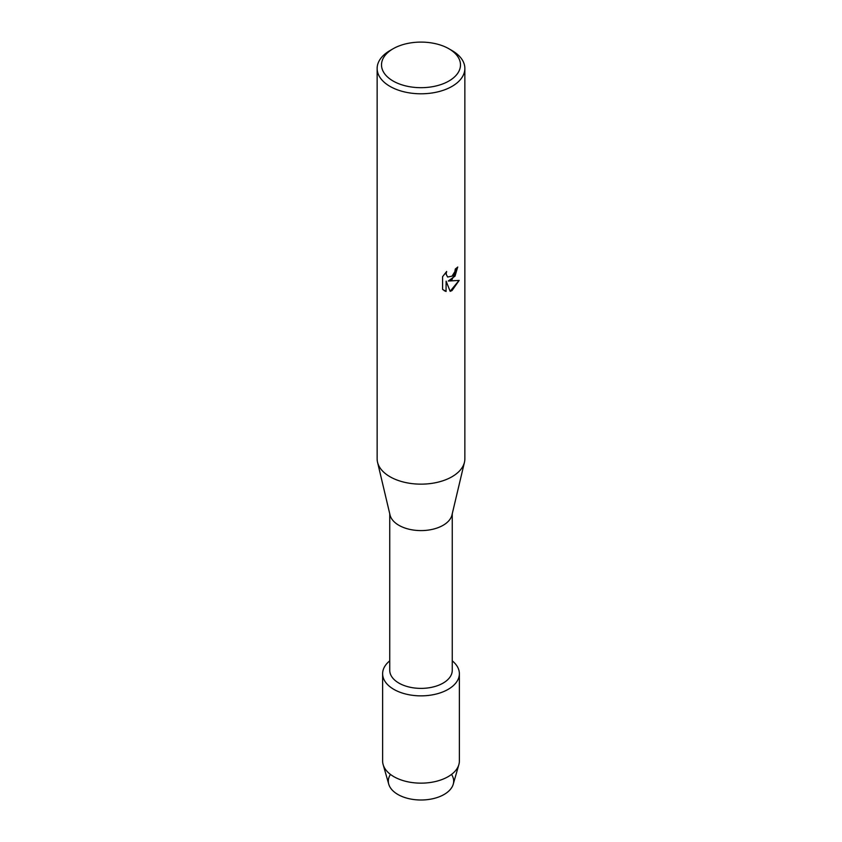 <?xml version="1.0" encoding="UTF-8"?>
<svg xmlns="http://www.w3.org/2000/svg" width="842" height="842" viewBox="0 0 842 842"><rect width="100%" height="100%" fill="white"/><g stroke="black" fill="none" stroke-linecap="round" stroke-linejoin="round"><path stroke-width="1.26" d="M451.533 774.419A32.68 18.861 180 0 1 444.102 794.48A32.68 18.861 180 0 1 403.234 796.974A32.68 18.861 180 0 1 390.467 774.419M452.249 513.778L452.249 670.337A31.249 18.04 180 0 1 443.103 683.104A31.249 18.04 180 0 1 409.044 687.009A31.249 18.04 180 0 1 389.751 670.337L389.751 513.778M448.133 689.366A38.374 22.155 180 0 1 396.203 690.619A38.374 22.155 180 0 1 389.751 660.844A38.374 22.155 180 0 0 382.626 673.705A38.374 22.155 180 0 0 406.318 694.176A38.374 22.155 180 0 0 448.133 689.366A38.374 22.155 180 0 0 452.249 660.844A38.374 22.155 180 0 1 459.374 673.705A38.374 22.155 180 0 1 448.133 689.366M448.912 48.773L452.017 50.562A43.858 25.323 180 0 1 464.858 68.476L464.858 458.827A43.858 25.323 180 0 1 464.458 462.258L451.965 514.988A31.249 18.04 180 0 1 443.103 525.303A31.249 18.04 180 0 1 411.033 529.65A31.249 18.04 180 0 1 390.035 514.988L377.542 462.258A43.858 25.323 180 0 1 377.142 458.827L377.142 68.476A43.858 25.323 180 0 1 389.983 50.562L393.088 48.773A39.479 22.787 180 0 1 448.912 48.773A39.479 22.787 180 0 1 448.912 81.011A39.479 22.787 180 0 1 393.088 81.011A39.479 22.787 180 0 1 393.088 48.773L389.983 50.562M464.458 462.258A43.858 25.323 180 0 1 452.017 476.73A43.858 25.323 180 0 1 407.002 482.824A43.858 25.323 180 0 1 377.542 462.258M446.123 291.458L442.597 289.395L442.587 276.681L446.66 271.482L446.102 274.018L447.618 277.018L452.017 276.176L454.88 271.629L455.301 268.998A43.858 25.323 0 0 0 457.764 267.03L452.017 279.597L448.26 281.028L459.174 280.407L452.017 290.564L450.165 291.343L446.123 281.165L446.039 291.416L446.123 281.165M464.858 68.476A43.858 25.323 180 0 1 452.017 86.379A43.858 25.323 180 0 1 404.213 91.862A43.858 25.323 180 0 1 377.142 68.476M457.68 267.103L454.996 276.165L448.26 281.028M447.576 276.997L446.028 273.966L446.492 271.65M444.218 290.69L446.039 291.416M450.133 291.279L459.069 280.428M459.374 673.705L459.374 761A38.374 22.155 180 0 1 458.858 764.62L453.238 784.218A32.68 18.861 180 0 1 444.102 794.48A32.68 18.861 180 0 1 411.012 799.1A32.68 18.861 180 0 1 388.762 784.218L383.142 764.62A38.374 22.155 180 0 1 382.626 761L382.626 673.705M458.858 764.62A38.374 22.155 180 0 1 448.133 776.661A38.374 22.155 180 0 1 409.265 782.092A38.374 22.155 180 0 1 383.142 764.62"/></g></svg>
